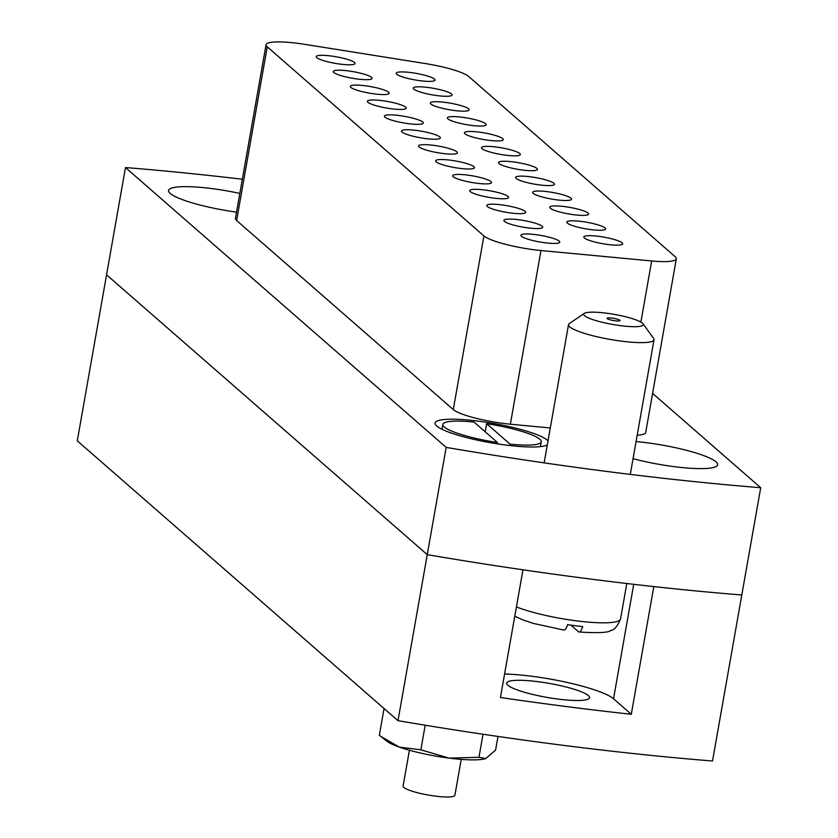 <?xml version="1.0" encoding="UTF-8"?>
<svg xmlns="http://www.w3.org/2000/svg" width="838" height="838" viewBox="0 0 838 838"><rect width="100%" height="100%" fill="white"/><g stroke="black" fill="none" stroke-linecap="round" stroke-linejoin="round"><path stroke-width="1.26" d="M496.253 147.027A19.735 3.321 -170 0 1 520.356 154.527A19.735 3.321 -170 0 1 505.586 155.177A19.735 3.321 -170 0 1 481.483 147.677A19.735 3.321 -170 0 1 496.253 147.027M433.319 145.309A19.735 3.321 -170 0 1 457.422 152.809A19.735 3.321 -170 0 1 442.653 153.459A19.735 3.321 -170 0 1 418.55 145.948A19.735 3.321 -170 0 1 433.319 145.309M534.131 249.766A42.099 7.092 10 0 0 540.971 250.531L651.671 260.964A42.099 7.092 10 0 0 676.329 258.816A42.099 7.092 10 0 0 675.135 256.669L468.578 76.415A42.099 7.092 10 0 0 425.495 63.594L304.697 44.341A42.099 7.092 10 0 0 266.055 44.697A42.099 7.092 10 0 0 267.249 46.844L483.914 235.907A42.099 7.092 10 0 0 534.131 249.766M540.971 250.531L510.352 424.206A42.099 7.092 -170 0 1 503.512 423.441A42.099 7.092 -170 0 1 453.285 409.583L483.914 235.907M239.836 193.41A57.885 9.752 10 0 0 211.857 188.592A57.885 9.752 10 0 0 169.098 192.29A57.885 9.752 10 0 0 236.526 212.14M633.057 458.658A57.885 9.752 10 0 0 674.339 466.672A57.885 9.752 10 0 0 716.511 466.263A57.885 9.752 10 0 0 646.936 442.768A57.885 9.752 10 0 0 636.063 441.584M548.031 440.809A57.885 9.752 10 0 0 478.341 421.147A57.885 9.752 10 0 0 435.592 424.845A57.885 9.752 10 0 0 505.743 445.051A57.885 9.752 10 0 0 547.298 445.009M450.373 160.194A19.735 3.321 -170 0 1 474.476 167.694A19.735 3.321 -170 0 1 459.716 168.344A19.735 3.321 -170 0 1 435.613 160.844A19.735 3.321 -170 0 1 450.373 160.194M467.436 175.079A19.735 3.321 -170 0 1 491.539 182.579A19.735 3.321 -170 0 1 476.78 183.229A19.735 3.321 -170 0 1 452.677 175.729A19.735 3.321 -170 0 1 467.436 175.079M484.5 189.964A19.735 3.321 -170 0 1 508.603 197.464A19.735 3.321 -170 0 1 493.833 198.114A19.735 3.321 -170 0 1 469.73 190.614A19.735 3.321 -170 0 1 484.5 189.964M501.553 204.86A19.735 3.321 -170 0 1 525.656 212.36A19.735 3.321 -170 0 1 510.897 213.009A19.735 3.321 -170 0 1 486.794 205.509A19.735 3.321 -170 0 1 501.553 204.86M518.617 219.745A19.735 3.321 -170 0 1 542.72 227.245A19.735 3.321 -170 0 1 527.961 227.894A19.735 3.321 -170 0 1 503.858 220.394A19.735 3.321 -170 0 1 518.617 219.745M535.681 234.63A19.735 3.321 -170 0 1 559.784 242.13A19.735 3.321 -170 0 1 545.014 242.779A19.735 3.321 -170 0 1 520.911 235.279A19.735 3.321 -170 0 1 535.681 234.63M416.256 130.414A19.735 3.321 -170 0 1 440.359 137.914A19.735 3.321 -170 0 1 425.599 138.563A19.735 3.321 -170 0 1 401.496 131.063A19.735 3.321 -170 0 1 416.256 130.414M399.192 115.529A19.735 3.321 -170 0 1 423.295 123.029A19.735 3.321 -170 0 1 408.535 123.678A19.735 3.321 -170 0 1 384.433 116.178A19.735 3.321 -170 0 1 399.192 115.529M382.138 100.644A19.735 3.321 -170 0 1 406.241 108.144A19.735 3.321 -170 0 1 391.472 108.793A19.735 3.321 -170 0 1 367.369 101.293A19.735 3.321 -170 0 1 382.138 100.644M365.075 85.748A19.735 3.321 -170 0 1 389.178 93.259A19.735 3.321 -170 0 1 374.408 93.908A19.735 3.321 -170 0 1 350.305 86.398A19.735 3.321 -170 0 1 365.075 85.748M348.011 70.863A19.735 3.321 -170 0 1 372.114 78.363A19.735 3.321 -170 0 1 357.355 79.013A19.735 3.321 -170 0 1 333.252 71.513A19.735 3.321 -170 0 1 348.011 70.863M330.947 55.978A19.735 3.321 -170 0 1 355.05 63.479A19.735 3.321 -170 0 1 340.291 64.128A19.735 3.321 -170 0 1 316.188 56.628A19.735 3.321 -170 0 1 330.947 55.978M513.306 161.912A19.735 3.321 -170 0 1 537.409 169.412A19.735 3.321 -170 0 1 522.65 170.062A19.735 3.321 -170 0 1 498.547 162.562A19.735 3.321 -170 0 1 513.306 161.912M530.37 176.797A19.735 3.321 -170 0 1 554.473 184.297A19.735 3.321 -170 0 1 539.714 184.947A19.735 3.321 -170 0 1 515.611 177.447A19.735 3.321 -170 0 1 530.37 176.797M547.434 191.682A19.735 3.321 -170 0 1 571.537 199.193A19.735 3.321 -170 0 1 556.767 199.842A19.735 3.321 -170 0 1 532.664 192.331A19.735 3.321 -170 0 1 547.434 191.682M564.487 206.577A19.735 3.321 -170 0 1 588.59 214.078A19.735 3.321 -170 0 1 573.831 214.727A19.735 3.321 -170 0 1 549.728 207.227A19.735 3.321 -170 0 1 564.487 206.577M581.551 221.462A19.735 3.321 -170 0 1 605.654 228.963A19.735 3.321 -170 0 1 590.895 229.612A19.735 3.321 -170 0 1 566.792 222.112A19.735 3.321 -170 0 1 581.551 221.462M598.615 236.347A19.735 3.321 -170 0 1 622.718 243.848A19.735 3.321 -170 0 1 607.948 244.497A19.735 3.321 -170 0 1 583.845 236.997A19.735 3.321 -170 0 1 598.615 236.347M479.189 132.132A19.735 3.321 -170 0 1 503.292 139.642A19.735 3.321 -170 0 1 488.523 140.281A19.735 3.321 -170 0 1 464.42 132.781A19.735 3.321 -170 0 1 479.189 132.132M462.126 117.247A19.735 3.321 -170 0 1 486.229 124.747A19.735 3.321 -170 0 1 471.469 125.396A19.735 3.321 -170 0 1 447.366 117.896A19.735 3.321 -170 0 1 462.126 117.247M445.062 102.362A19.735 3.321 -170 0 1 469.165 109.862A19.735 3.321 -170 0 1 454.406 110.511A19.735 3.321 -170 0 1 430.303 103.011A19.735 3.321 -170 0 1 445.062 102.362M428.009 87.477A19.735 3.321 -170 0 1 452.111 94.977A19.735 3.321 -170 0 1 437.342 95.626A19.735 3.321 -170 0 1 413.239 88.126A19.735 3.321 -170 0 1 428.009 87.477M410.945 72.581A19.735 3.321 -170 0 1 435.048 80.081A19.735 3.321 -170 0 1 420.288 80.731A19.735 3.321 -170 0 1 396.185 73.231A19.735 3.321 -170 0 1 410.945 72.581M267.249 46.844L236.63 220.52L453.285 409.583M236.63 220.52A42.099 7.092 -170 0 1 235.436 218.372L266.055 44.697M676.329 258.816L645.7 432.492A42.099 7.092 -170 0 1 637.194 435.194M510.352 424.206L550.304 427.967M242.329 179.238A697.226 117.477 10 0 0 125.48 167.548L446.172 447.398A697.226 117.477 10 0 0 760.715 487.726L652.603 393.389M125.48 167.548L106.562 274.812L427.254 554.662L397.987 720.68L77.285 440.83L106.562 274.812L427.254 554.662L446.172 447.398M397.987 720.68A697.226 117.477 10 0 0 712.52 761.009L741.798 594.99A697.226 117.477 10 0 1 653.808 586.59L631.286 714.29A697.226 117.477 -170 0 1 500.443 697.509L522.964 569.809A697.226 117.477 10 0 1 427.254 554.662A697.226 117.477 10 0 0 741.798 594.99L760.715 487.726M631.286 714.29L613.531 698.787A68.412 11.523 10 0 0 531.921 676.276A68.412 11.523 10 0 0 504.581 674.014M538.143 681.703A42.099 7.092 -170 0 1 589.564 697.708A42.099 7.092 -170 0 1 558.066 699.091A42.099 7.092 -170 0 1 506.655 683.096A42.099 7.092 -170 0 1 538.143 681.703M611.96 318.073A6.578 1.11 10 0 0 607.047 318.283A6.578 1.11 10 0 0 615.082 320.786A6.578 1.11 10 0 0 619.994 320.566A6.578 1.11 10 0 0 611.96 318.073M620.686 325.678A30.252 5.101 10 0 0 643.029 323.751A30.252 5.101 10 0 0 606.356 313.182A30.252 5.101 10 0 0 584.316 313.391A30.252 5.101 10 0 0 620.686 325.678M643.029 323.751L653.609 338.395A43.408 7.312 -170 0 1 654.017 339.736A43.408 7.312 -170 0 1 621.545 341.16A43.408 7.312 -170 0 1 568.52 324.662A43.408 7.312 -170 0 1 569.358 323.541L584.316 313.391M570.94 625.138L578.492 631.726C579.854 632.669 581.268 630.962 582.724 626.583A57.832 9.742 -170 0 1 575.308 625.724A57.832 9.742 -170 0 1 567.63 624.645C566.174 629.013 564.76 630.731 563.387 629.788M578.492 631.726L579.11 632.009C598.07 633.203 608.629 632.69 610.797 630.448C614.16 630.239 617.417 626.384 620.56 618.905A58.932 9.93 10 0 1 576.471 620.843A58.932 9.93 10 0 1 516.418 606.911M409.405 750.24L403.088 786.096A26.313 4.431 10 0 0 435.226 796.1A26.313 4.431 10 0 0 454.908 795.231L461.225 759.375M441.961 429.266L442.81 424.426A49.987 8.422 10 0 1 474.025 422.059L497.479 442.527L497.248 443.847M442.81 424.426A49.987 8.422 10 0 0 497.479 442.527M509.818 445.554L510.059 444.14L486.606 423.672L485.286 431.895M510.059 444.14A49.987 8.422 10 0 0 541.275 441.783A49.987 8.422 10 0 0 486.606 423.672M497.982 736.445L495.572 750.136L485.757 758.537L478.969 757.28L449.105 758.118L420.854 749.832L399.297 747.098L380.588 736.235L386.695 741.106A52.616 8.862 10 0 0 399.297 747.098A52.616 8.862 10 0 0 449.105 758.118A52.616 8.862 10 0 0 485.694 758.558A52.616 8.862 10 0 0 485.82 758.516M420.854 749.832L425.191 725.216M380.588 736.235L379.342 735.23L384.055 708.519M478.969 757.28L483.023 734.245M640.902 322.064L651.671 260.964M613.531 698.787L633.717 584.327M654.017 339.736L630.281 474.402M626.803 583.52L620.56 618.905M514.773 616.223L523.08 620.005L533.513 623.451L563.953 630.071M568.52 324.662L544.145 462.869M540.416 446.623L541.275 441.783"/></g></svg>
